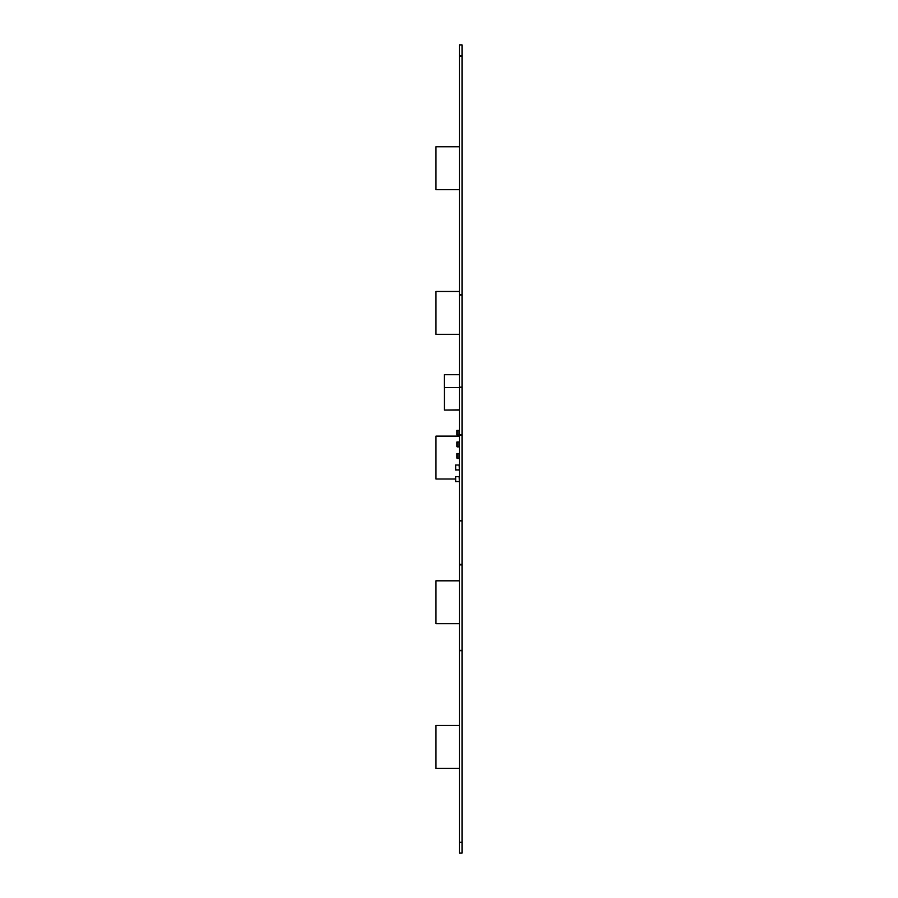 <?xml version="1.0" encoding="UTF-8"?>
<svg xmlns="http://www.w3.org/2000/svg" width="898" height="898" viewBox="0 0 898 898"><rect width="100%" height="100%" fill="white"/><g stroke="black" fill="none" stroke-linecap="round" stroke-linejoin="round"><path stroke-width="1.35" d="M459.361 853.1L459.361 842.234L462.032 842.234L462.032 853.1L459.361 853.1L462.032 853.1M459.361 842.234L462.032 842.234M459.361 55.766L462.032 55.766L462.032 44.9L459.361 44.9L459.361 650.376L462.032 650.376L462.032 841.897M459.361 564.337L462.032 564.337L459.361 564.898L462.032 564.898L462.032 650.376L459.361 650.376L459.361 841.897M459.361 435.081L462.032 435.081L462.032 520.559L459.361 520.559L462.032 520.559L462.032 564.337M459.361 434.699L462.032 435.081M459.361 56.192L462.032 56.192L462.032 295.004L459.361 295.004L462.032 295.004L462.032 387.117L459.361 387.117L462.032 387.117L462.032 434.699M455.656 481.631L459.361 481.429L459.17 476.625L455.656 476.625L455.656 481.429L459.17 481.631L455.466 481.429L459.17 481.631M455.466 481.429L455.466 476.625L459.361 476.625L455.466 476.625M455.656 470.024L459.361 469.822L459.17 465.018L455.656 465.018L455.656 469.822L459.17 470.024L455.466 469.822L459.17 470.024M455.466 469.822L455.466 465.018L459.361 465.018L455.466 465.018M456.891 458.137L456.891 453.591L457.217 458.463L459.035 458.137L459.035 453.591L457.217 453.591L457.217 458.463L459.035 458.463L457.217 458.463M456.891 453.591L459.361 453.58L456.891 453.591M456.891 446.531L456.891 441.984L457.217 446.856L459.035 446.531L459.035 441.984L457.217 441.984L457.217 446.856L459.035 446.856L457.217 446.856M456.891 441.984L459.361 441.984L456.891 441.984M456.891 434.924L456.891 430.378L457.217 435.249L459.035 434.924L459.035 430.378L457.217 430.378L457.217 435.249L459.035 435.249L457.217 435.249M456.891 430.378L459.361 430.378L456.891 430.378M459.361 291.446L435.968 291.446L435.968 334.325L459.361 334.325M459.361 146.767L435.968 146.767L435.968 189.646L459.361 189.646M459.361 580.815L435.968 580.815L435.968 623.695L459.361 623.695M459.361 436.125L435.968 436.125L435.968 479.004L455.466 479.004M459.361 725.494L435.968 725.494L435.968 768.374L459.361 768.374M459.361 410.049L444.409 410.049L459.361 409.881M444.409 409.881L444.409 387.588M459.361 387.588L444.353 387.588L444.353 374.713L459.361 374.713M459.361 650.702L462.032 650.702M459.361 650.376L462.032 650.376M459.361 520.885L462.032 520.885M459.361 434.654L462.032 434.654M459.361 387.442L462.032 387.442M459.361 387.117L462.032 387.117M459.361 294.667L462.032 294.667M462.032 44.9L459.361 44.9"/></g></svg>
